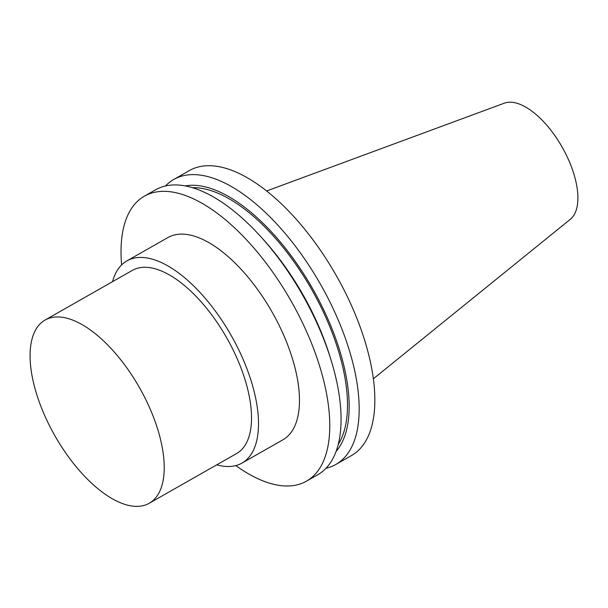<?xml version="1.0" encoding="UTF-8"?>
<svg xmlns="http://www.w3.org/2000/svg" width="608" height="608" viewBox="0 0 608 608"><rect width="100%" height="100%" fill="white"/><g stroke="black" fill="none" stroke-linecap="round" stroke-linejoin="round"><path stroke-width="0.91" d="M266.578 190.996L504.275 103.2A66.979 30.924 60.4 0 1 506.7 102.524A66.979 30.924 60.4 0 1 563.434 149.431A66.979 30.924 60.4 0 1 570.327 219.298L373.396 378.761M45.045 320.059L132.354 270.385A105.374 48.655 60.4 0 1 139.528 267.771A105.374 48.655 60.4 0 1 230.668 345.093A105.374 48.655 60.4 0 1 236.565 453.568L149.256 503.242A105.374 48.655 60.4 0 1 54.857 435.708A105.374 48.655 60.4 0 1 45.045 320.059A105.374 48.655 60.4 0 1 52.212 317.444A105.374 48.655 60.4 0 1 143.359 394.767A105.374 48.655 60.4 0 1 149.256 503.242M112.571 281.641A116.333 53.717 60.4 0 1 126.935 260.862A116.333 53.717 60.4 0 1 134.854 257.974A116.333 53.717 60.4 0 1 235.471 343.338A116.333 53.717 60.4 0 1 241.984 463.091A116.333 53.717 60.4 0 1 216.782 464.824M126.935 260.862L167.899 237.561A116.333 53.717 60.4 0 1 175.818 234.665A116.333 53.717 60.4 0 1 276.435 320.036A116.333 53.717 60.4 0 1 282.948 439.789L241.984 463.091M121.623 264.906A163.932 75.696 60.4 0 1 144.362 196.186A163.932 75.696 60.4 0 1 155.519 192.113A163.932 75.696 60.4 0 1 297.304 312.413A163.932 75.696 60.4 0 1 306.485 481.164A163.932 75.696 60.4 0 1 235.798 465.591M144.362 196.186L155.64 189.772A163.932 75.696 60.4 0 1 166.797 185.698A163.932 75.696 60.4 0 1 260.969 236.884A163.932 75.696 60.4 0 1 331.079 360.126A163.932 75.696 60.4 0 1 317.764 474.742L306.485 481.164M260.969 236.884L263.712 239.924A154.683 71.425 60.4 0 1 329.87 356.22L331.079 360.126M192.318 187.674A152.038 70.201 60.4 0 1 311.729 289.575A152.038 70.201 60.4 0 1 338.306 444.288M185.144 185.919A154.683 71.425 60.4 0 1 312.786 288.975A154.683 71.425 60.4 0 1 336.148 451.349M165.475 185.972A163.932 75.696 60.4 0 1 173.759 179.466A163.932 75.696 60.4 0 1 184.916 175.385A163.932 75.696 60.4 0 1 326.709 295.686A163.932 75.696 60.4 0 1 335.882 464.436A163.932 75.696 60.4 0 1 326.048 468.236M173.759 179.466L189.43 170.544A163.932 75.696 60.4 0 1 200.587 166.47A163.932 75.696 60.4 0 1 342.38 286.771A163.932 75.696 60.4 0 1 351.553 455.521L335.882 464.436"/></g></svg>
